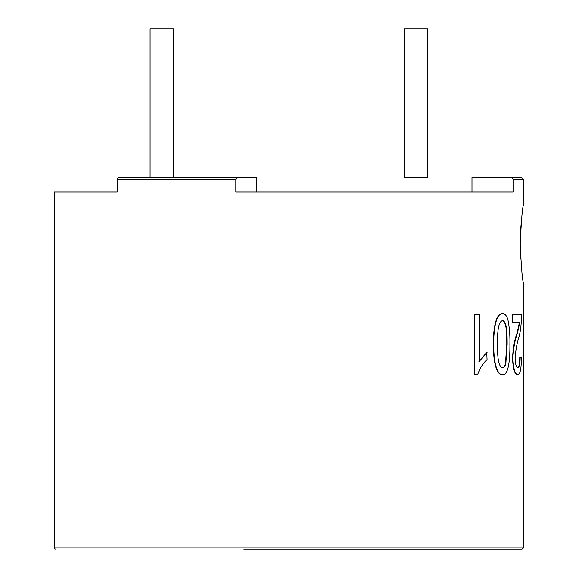 <?xml version="1.0" encoding="UTF-8"?>
<svg xmlns="http://www.w3.org/2000/svg" width="578" height="578" viewBox="0 0 578 578"><rect width="100%" height="100%" fill="white"/><g stroke="black" fill="none" stroke-linecap="round" stroke-linejoin="round"><path stroke-width="0.87" d="M404.188 28.9L427.655 28.9L427.655 177.525L404.188 177.525L404.188 28.9M117.291 191.997L54.13 191.997L117.291 191.997L117.291 179.483L118.317 177.525L149.955 177.525L149.955 28.9L173.422 28.9L173.422 177.525L256.488 177.525L236.864 177.525L235.846 179.483L235.846 191.997L513.278 191.997L513.278 179.483L511.234 177.525L521.522 177.525L472.002 177.525L472.002 191.997L256.488 191.997L256.488 177.525M513.278 179.483L523.48 179.483L523.48 204.908C522.396 207.199 521.298 220.24 520.2 244.017L520.648 229.611M520.727 228.361L521.891 216.006M517.447 367.738C518.957 367.514 519.723 363.909 519.752 356.922L521.385 357.695C521.327 368.851 520.128 374.522 517.794 374.696L517.411 374.696C514.658 374.421 513.026 368.872 512.513 358.057C513.112 347.862 514.608 339.618 516.992 333.333L519.492 322.148M512.65 314.425L512.65 322.148L512.274 322.148L512.274 314.425L521.493 314.425L521.378 319.786C521.045 326.599 520.236 332.321 518.95 336.967C517.086 342.581 515.8 349.589 515.099 357.984C515.359 364.27 516.27 367.521 517.83 367.738C519.34 367.507 520.113 363.902 520.135 356.922M502.593 374.696L502.239 374.696C495.447 374.934 493.092 357.327 493.489 344.148C493.077 330.898 495.49 313.312 502.239 313.652L502.593 313.652C504.825 313.536 506.581 315.472 507.845 319.461C509.413 326.852 510.099 335.081 509.904 344.148C510.034 357.11 509.016 375.346 502.593 374.696C495.794 374.934 493.439 357.32 493.829 344.148L493.489 344.148M478.931 361.387L486.748 352.501L487.073 359.624C483.172 362.955 480.015 367.976 477.623 374.696L474.3 374.696L474.3 314.425L479.249 314.425L479.249 361.387L487.073 352.501M243.822 549.1L521.522 549.1A1.958 1.958 0 0 0 523.48 547.142L523.48 374.696M523.87 355.513L523.632 374.696L522.96 374.696L522.96 314.425L523.74 314.425L523.87 355.513L523.798 352.501L523.401 352.501M523.48 314.425L523.48 283.133C522.396 280.836 521.298 267.802 520.2 244.017L520.67 258.778M56.08 549.1A1.958 1.958 0 0 1 54.13 547.142L54.13 191.997M118.317 177.525L236.864 177.525M521.522 549.1L333.781 549.1M117.312 179.086L117.291 179.483L235.846 179.483M523.35 374.696L523.35 314.425M512.513 358.057L512.881 358.057C513.488 347.862 514.984 339.618 517.375 333.333L519.875 322.148L512.65 322.148M516.992 333.333L517.375 333.333M517.794 374.696C515.034 374.421 513.401 368.872 512.881 358.057M493.829 344.148C493.424 330.898 495.837 313.312 502.593 313.652M502.593 320.602C497.687 321.722 497.485 334.662 497.506 344.17C497.492 353.599 497.694 366.792 502.629 367.738C504.009 367.709 505.078 366.329 505.837 363.613L507.159 344.17C507.079 334.626 507.289 321.715 502.593 320.602M502.268 367.738C503.655 367.702 504.717 366.329 505.475 363.613L505.837 363.613M505.475 363.613L506.79 344.17L507.159 344.17M506.79 344.17C506.711 334.611 506.928 321.729 502.239 320.602M474.61 374.696L474.61 314.425M54.13 547.142L523.48 547.142M523.48 179.483L521.522 177.525"/></g></svg>
